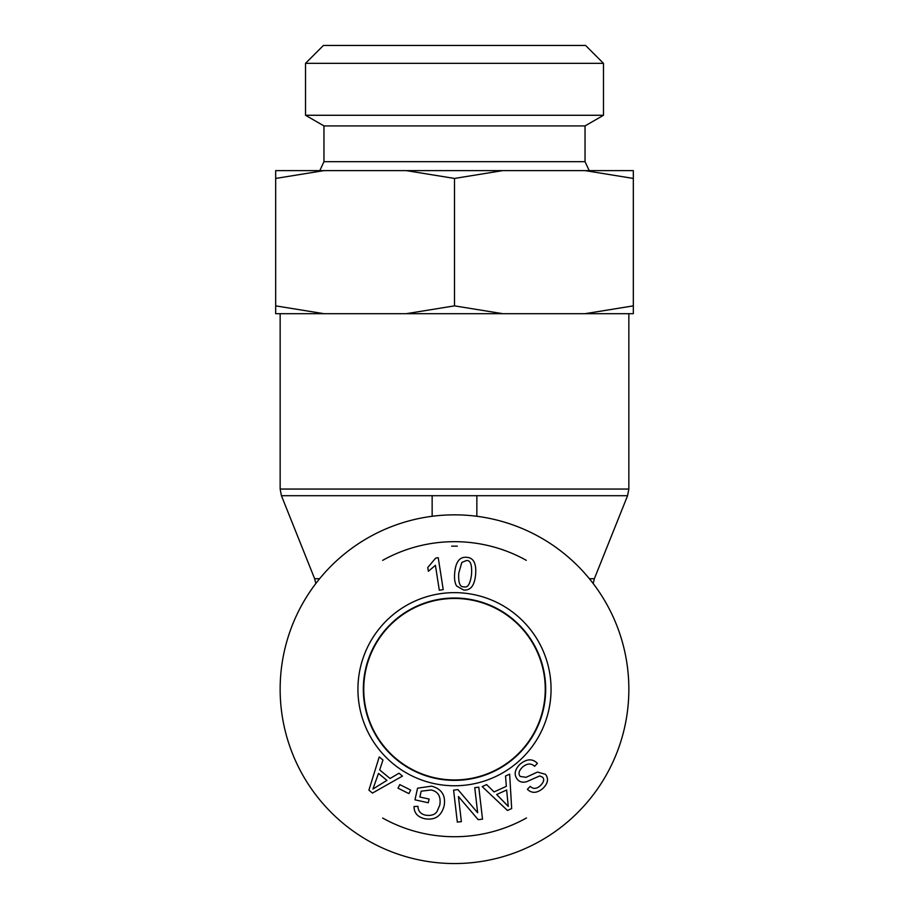 <?xml version="1.0" encoding="UTF-8"?>
<svg xmlns="http://www.w3.org/2000/svg" width="909" height="909" viewBox="0 0 909 909"><rect width="100%" height="100%" fill="white"/><g stroke="black" fill="none" stroke-linecap="round" stroke-linejoin="round"><path stroke-width="1.36" d="M432.15 516.289L432.15 495.7L476.85 495.7L476.85 516.289M476.85 516.13L475.577 516.13M433.423 516.13L432.15 516.13M454.5 863.55A174.346 174.346 0 0 0 605.496 602.031A174.346 174.346 0 0 0 303.504 602.031A174.346 174.346 0 0 0 454.5 863.55M454.5 598.452A90.752 90.752 0 0 0 375.906 734.574A90.752 90.752 0 0 0 533.094 734.574A90.752 90.752 0 0 0 454.5 598.452M382.621 818.032A147.531 147.531 0 0 0 526.493 817.964M526.311 560.33A147.531 147.531 0 0 0 382.632 560.364M451.648 546.173A143.054 143.054 0 0 1 457.329 546.173M363.486 689.204A91.014 91.014 0 0 1 454.5 598.19A91.014 91.014 0 0 1 545.514 689.204A91.014 91.014 0 0 1 454.5 780.206A91.014 91.014 0 0 1 363.486 689.204M463.942 586.794C467.783 588.055 470.317 583.873 471.544 574.272C472.135 564.603 470.396 560.024 466.351 560.558L461.817 562.455L458.772 573.079C458.193 582.76 459.92 587.328 463.942 586.794M456.67 586.044C454.807 583.158 454.159 578.715 454.716 572.704C455.739 561.773 459.738 556.649 466.703 557.319C473.566 557.728 476.532 563.512 475.6 574.658C474.589 585.532 470.601 590.657 463.647 590.021L456.67 586.044M399.79 784.603L410.663 790.057L408.88 793.614L398.006 788.148L399.79 784.603M474.748 787.66L478.793 787.183L482.52 819.157L478.179 819.668L458.443 796.523L461.363 821.622L457.318 822.088L453.602 790.126L457.931 789.614L477.668 812.76L474.748 787.66M496.678 794.523L508.267 806.397L506.643 790.001L496.678 794.523M505.529 776.013L509.642 774.15L511.676 808.567L507.472 810.476L482.202 786.592L486.622 784.592L494.041 791.921L506.336 786.342L505.529 776.013M519.914 764.31C526.629 758.708 532.458 758.39 537.412 763.378L534.628 766.298C531.14 763.06 527.118 763.299 522.573 767.037C518.869 770.707 518.073 773.843 520.209 776.434L526.038 777.331L537.424 772.082L545.468 774.298C548.866 778.718 547.979 783.444 542.843 788.478C536.98 793.296 531.822 793.58 527.39 789.296L530.231 786.365C533.219 789.205 536.549 789.012 540.23 785.774C543.832 782.206 544.616 779.365 542.593 777.229L539.753 775.911L526.675 781.683C522.743 782.797 519.653 782.047 517.38 779.422C513.79 774.718 514.63 769.684 519.914 764.31M419.878 797.011L429.105 799.056L428.275 802.772L414.981 799.829L417.561 788.183L431.65 786.149C441.729 788.989 445.899 795.545 444.137 805.806C441.365 816.157 434.911 820.463 424.776 818.725C417.674 817.089 414.084 813.021 414.004 806.544L417.97 806.34C418.083 811.067 420.606 813.998 425.537 815.157C431.264 815.998 435.15 814.669 437.195 811.18L439.797 805.113C441.126 796.545 438.218 791.5 431.059 789.966L421.162 791.194L419.878 797.011M378.485 773.423L372.917 789.046L386.927 780.376L378.485 773.423M398.994 773.218L402.482 776.093L372.463 793.068L368.906 790.137L379.223 756.936L382.973 760.015L379.655 769.912L390.075 778.49L398.994 773.218M438.229 557.683L443.217 589.611L439.308 590.225L435.422 565.353L428.355 571.272L427.764 567.489L435.706 558.081L438.229 557.683M551.059 689.204A96.559 96.559 0 0 0 406.221 605.576A96.559 96.559 0 0 0 406.221 772.832A96.559 96.559 0 0 0 551.059 689.204M545.684 689.204A91.184 91.184 0 0 1 408.914 768.162A91.184 91.184 0 0 1 408.914 610.234A91.184 91.184 0 0 1 545.684 689.204M603.474 63.335L585.589 45.45L323.411 45.45L305.526 63.335L603.474 63.335L603.474 115.273L585.044 125.919L323.956 125.919L323.956 161.688L585.044 161.688L589.214 170.619M633.323 170.619L633.323 178.437L585.055 170.619L633.323 170.619M502.757 170.619L454.5 178.437L406.243 170.619L585.055 170.619M275.677 178.437L275.677 170.619L323.945 170.619L275.677 178.437L275.677 305.867L323.945 313.685L275.677 313.685L275.677 305.867M406.243 170.619L323.945 170.619M633.323 305.867L633.323 313.685L585.055 313.685L633.323 305.867L633.323 178.437M454.5 305.867L502.757 313.685L406.243 313.685L454.5 305.867L454.5 178.437M323.945 313.685L406.243 313.685M502.757 313.685L585.055 313.685M603.474 115.273L305.526 115.273L305.526 63.335M476.85 495.7L627.574 495.7L628.846 489.053L280.154 489.053L280.154 313.685M319.627 578.715L314.639 578.715L281.426 495.7L432.15 495.7M627.574 495.7L594.361 578.715L589.373 578.715M281.426 495.7L280.154 489.053M628.846 489.053L628.846 313.685M314.639 578.715L315.821 583.533M594.361 578.715L593.179 583.533M323.956 161.688L319.786 170.619M323.956 125.919L305.526 115.273M585.044 125.919L585.044 161.688"/></g></svg>
